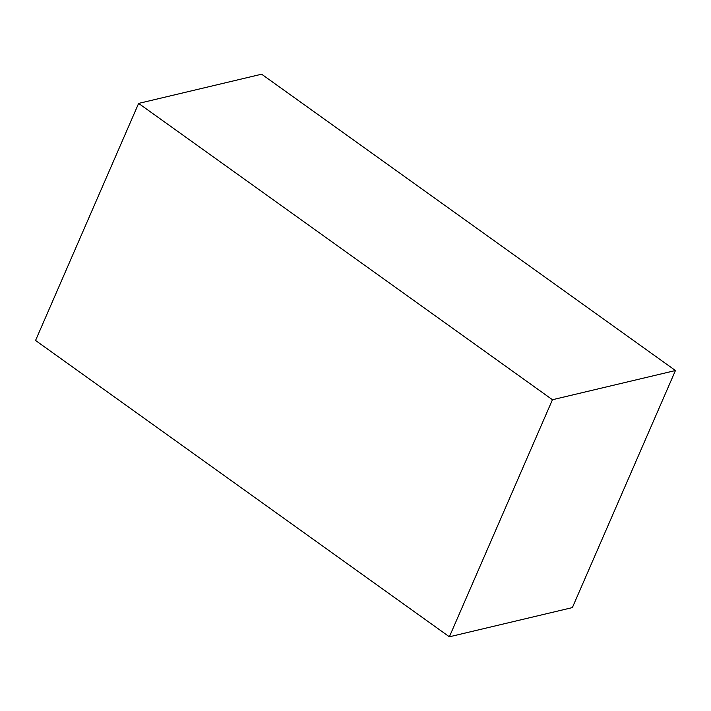 <?xml version="1.0" encoding="UTF-8"?>
<svg xmlns="http://www.w3.org/2000/svg" width="711" height="711" viewBox="0 0 711 711"><rect width="100%" height="100%" fill="white"/><g stroke="black" fill="none" stroke-linecap="round" stroke-linejoin="round"><path stroke-width="1.07" d="M261.63 74.202L138.627 103.406L35.55 340.471L449.37 636.798L552.447 399.733L138.627 103.406L261.63 74.202L675.45 370.529L552.447 399.733L675.45 370.529L572.373 607.594L449.37 636.798L572.373 607.594L675.45 370.529L261.63 74.202M138.627 103.406L35.55 340.471L449.37 636.798L552.447 399.733L138.627 103.406"/></g></svg>

